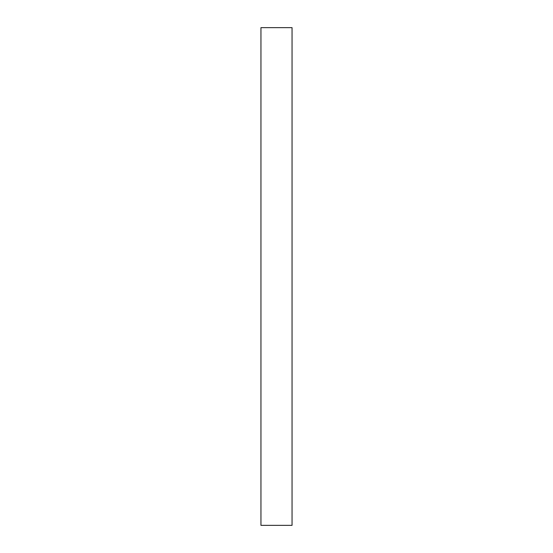 <?xml version="1.0" encoding="UTF-8"?>
<svg xmlns="http://www.w3.org/2000/svg" width="553" height="553" viewBox="0 0 553 553"><rect width="100%" height="100%" fill="white"/><g stroke="black" fill="none" stroke-linecap="round" stroke-linejoin="round"><path stroke-width="0.83" d="M292.053 27.65L292.053 525.35L260.947 525.35L260.947 27.65L292.053 27.65"/></g></svg>
